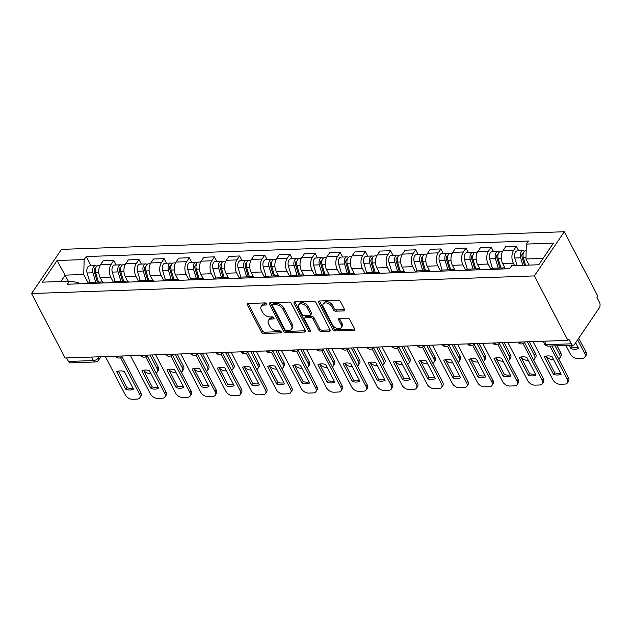 <?xml version="1.0" encoding="UTF-8"?>
<svg xmlns="http://www.w3.org/2000/svg" width="631" height="631" viewBox="0 0 631 631"><rect width="100%" height="100%" fill="white"/><g stroke="black" fill="none" stroke-linecap="round" stroke-linejoin="round"><path stroke-width="0.95" d="M266.676 303.913A1.372 0.86 -145.9 0 0 265.028 302.904L248.204 303.487A1.964 1.23 -145.9 0 0 247.36 303.89A1.964 1.23 -145.9 0 0 247.407 305.041L261.455 332.032A1.964 1.23 -145.9 0 0 263.813 333.476L280.637 332.884A1.372 0.86 -145.9 0 0 281.229 332.608A1.372 0.86 -145.9 0 0 281.197 331.796A1.372 0.86 -145.9 0 0 279.541 330.786L277.364 330.865A6.278 3.944 -145.9 0 1 269.8 326.243L268.632 323.995A6.278 3.944 -145.9 0 1 268.498 320.296A6.278 3.944 -145.9 0 1 271.196 319.018L273.373 318.947A1.372 0.86 -145.9 0 0 273.964 318.663A1.372 0.86 -145.9 0 0 273.941 317.858A1.372 0.86 -145.9 0 0 272.284 316.841L270.107 316.92A6.278 3.944 -145.9 0 1 262.543 312.298L261.376 310.05A6.278 3.944 -145.9 0 1 261.242 306.35A6.278 3.944 -145.9 0 1 263.939 305.073L266.116 305.002A1.372 0.86 -145.9 0 0 266.708 304.718A1.372 0.86 -145.9 0 0 266.676 303.913M343.698 310.909A1.964 1.23 -145.9 0 0 344.542 310.507A1.964 1.23 -145.9 0 0 344.502 309.348L340.559 301.784A1.964 1.23 -145.9 0 0 338.192 300.332L319.515 300.987A1.964 1.23 -145.9 0 0 318.671 301.389A1.964 1.23 -145.9 0 0 318.71 302.549L332.766 329.532A1.964 1.23 -145.9 0 0 335.124 330.975L353.802 330.321A1.964 1.23 -145.9 0 0 354.646 329.926A1.964 1.23 -145.9 0 0 354.606 328.767L349.85 319.625A1.964 1.23 -145.9 0 0 347.484 318.182L339.486 318.458A1.964 1.23 -145.9 0 0 338.642 318.86A1.964 1.23 -145.9 0 0 338.689 320.012L341.048 324.547A5.245 3.297 -145.9 0 1 341.158 327.639A5.245 3.297 -145.9 0 1 336.946 328.404A5.245 3.297 -145.9 0 1 332.576 324.847L323.332 307.076A5.245 3.297 -145.9 0 1 323.222 303.984A5.245 3.297 -145.9 0 1 327.434 303.219A5.245 3.297 -145.9 0 1 331.796 306.784L333.342 309.742A1.964 1.23 -145.9 0 0 335.7 311.186L343.698 310.909L344.573 309.616A1.964 1.23 -145.9 0 0 344.613 309.616M534.37 275.913L567.932 340.369L65.103 357.99L31.55 293.533L534.37 275.913L564.303 231.743L61.475 249.371L31.55 293.533M291.333 303.503A1.964 1.23 -145.9 0 0 288.966 302.06L270.289 302.714A1.964 1.23 -145.9 0 0 269.445 303.117A1.964 1.23 -145.9 0 0 269.484 304.268L283.532 331.259A1.964 1.23 -145.9 0 0 285.898 332.703L304.576 332.048A1.964 1.23 -145.9 0 0 305.42 331.646A1.964 1.23 -145.9 0 0 305.38 330.494L291.333 303.503M294.906 301.855L313.583 301.2A1.964 1.23 -145.9 0 1 315.942 302.643L329.989 329.634A1.964 1.23 -145.9 0 1 330.037 330.786A1.964 1.23 -145.9 0 1 329.193 331.188L321.195 331.464A1.964 1.23 -145.9 0 1 318.836 330.021L313.134 319.073A1.964 1.23 -145.9 0 0 310.775 317.63L305.467 317.819A1.964 1.23 -145.9 0 0 304.623 318.221A1.964 1.23 -145.9 0 0 304.67 319.373L310.602 330.77A1.372 0.86 -145.9 0 1 310.626 331.575A1.372 0.86 -145.9 0 1 309.529 331.78A1.372 0.86 -145.9 0 1 308.385 330.849L294.101 303.408A1.964 1.23 -145.9 0 1 294.062 302.249A1.964 1.23 -145.9 0 1 294.906 301.855M567.932 340.369L568.799 339.084L571.268 343.816A3.999 2.358 88 0 0 573.153 345.236A3.999 2.358 88 0 0 574.604 344.297L599.292 307.857A3.999 2.358 88 0 0 599.45 302.233L596.981 297.493L597.857 296.207L564.303 231.743M91.621 357.059L93.443 360.561A3.999 2.358 -92 0 0 95.328 361.981L70.325 362.857A3.999 2.358 -92 0 1 68.44 361.437L93.443 360.561A3.999 2.027 -27.5 0 0 98.412 357.88L99.138 356.799M66.618 357.943L68.44 361.437M98.586 283.138A9.197 5.427 -92 0 1 101.07 281.994L90.43 282.365A9.197 5.427 88 0 0 87.946 283.508M113.446 282.325L110.819 277.277A9.197 5.427 -92 0 1 111.174 264.326L100.526 264.697A9.197 5.427 88 0 0 100.171 277.648L102.601 282.309M100.526 264.697L103.192 260.769L113.832 260.398L116.207 264.965M101.07 281.994A9.197 5.427 -92 0 1 103.634 282.964M111.174 264.326L113.832 260.398M123.747 282.254A9.197 5.427 -92 0 1 126.232 281.11L115.583 281.481A9.197 5.427 88 0 0 113.099 282.625M141.368 264.081L138.994 259.515L128.345 259.893L125.687 263.821A9.197 5.427 88 0 0 125.332 276.764L127.754 281.426M126.232 281.11A9.197 5.427 -92 0 1 128.787 282.081M138.607 281.442L135.973 276.394A9.197 5.427 -92 0 1 136.328 263.442L138.994 259.515M148.9 281.371A9.197 5.427 -92 0 1 151.385 280.227L140.745 280.606A9.197 5.427 88 0 0 138.26 281.749M166.521 263.198L164.147 258.639L153.507 259.01L150.841 262.938A9.197 5.427 88 0 0 150.486 275.889L152.915 280.543M151.385 280.227A9.197 5.427 -92 0 1 153.948 281.197M163.76 280.566L161.134 275.51A9.197 5.427 -92 0 1 161.489 262.567L164.147 258.639M174.061 280.495A9.197 5.427 -92 0 1 176.546 279.352L165.898 279.722A9.197 5.427 88 0 0 163.413 280.866M191.682 262.315L189.308 257.756L178.66 258.126L176.002 262.054A9.197 5.427 88 0 0 175.647 275.006L178.068 279.659M176.546 279.352A9.197 5.427 -92 0 1 179.101 280.314M188.921 279.683L186.287 274.627A9.197 5.427 -92 0 1 186.642 261.684L189.308 257.756M199.215 279.612A9.197 5.427 -92 0 1 201.699 278.468L191.059 278.839A9.197 5.427 88 0 0 188.574 279.983M216.835 261.439L214.461 256.872L203.821 257.243L201.155 261.171A9.197 5.427 88 0 0 200.8 274.122L203.229 278.776M201.699 278.468A9.197 5.427 -92 0 1 204.263 279.43M214.075 278.799L211.448 273.751A9.197 5.427 -92 0 1 211.803 260.8L214.461 256.872M224.376 278.728A9.197 5.427 -92 0 1 226.86 277.585L216.212 277.955A9.197 5.427 88 0 0 213.728 279.099M241.996 260.556L239.622 255.989L228.974 256.367L226.316 260.287A9.197 5.427 88 0 0 225.961 273.239L228.383 277.9M226.86 277.585A9.197 5.427 -92 0 1 229.416 278.555M239.236 277.916L236.601 272.868A9.197 5.427 -92 0 1 236.956 259.917L239.622 255.989M249.529 277.845A9.197 5.427 -92 0 1 252.014 276.701L241.373 277.08A9.197 5.427 88 0 0 238.889 278.224M267.15 259.672L264.775 255.113L254.135 255.484L251.477 259.412A9.197 5.427 88 0 0 251.114 272.355L253.544 277.017M252.014 276.701A9.197 5.427 -92 0 1 254.577 277.672M264.389 277.033L261.762 271.985A9.197 5.427 -92 0 1 262.117 259.033L264.775 255.113M274.69 276.97A9.197 5.427 -92 0 1 277.175 275.826L266.527 276.197A9.197 5.427 88 0 0 264.042 277.34M292.311 258.789L289.937 254.23L279.288 254.601L276.63 258.529A9.197 5.427 88 0 0 276.275 271.48L278.697 276.133M277.175 275.826A9.197 5.427 -92 0 1 279.73 276.788M289.55 276.157L286.916 271.101A9.197 5.427 -92 0 1 287.271 258.158L289.937 254.23M299.843 276.086A9.197 5.427 -92 0 1 302.328 274.942L291.688 275.313A9.197 5.427 88 0 0 289.203 276.457M317.464 257.905L315.09 253.346L304.45 253.717L301.792 257.645A9.197 5.427 88 0 0 301.429 270.596L303.858 275.25M302.328 274.942A9.197 5.427 -92 0 1 304.891 275.905M314.703 275.274L312.077 270.226A9.197 5.427 -92 0 1 312.432 257.274L315.09 253.346M325.004 275.203A9.197 5.427 -92 0 1 327.489 274.059L316.841 274.43A9.197 5.427 88 0 0 314.356 275.573M342.625 257.03L340.251 252.463L329.603 252.834L326.945 256.762A9.197 5.427 88 0 0 326.59 269.713L329.011 274.375M327.489 274.059A9.197 5.427 -92 0 1 330.045 275.029M339.864 274.39L337.23 269.342A9.197 5.427 -92 0 1 337.585 256.391L340.251 252.463M350.158 274.319A9.197 5.427 -92 0 1 352.642 273.176L342.002 273.546A9.197 5.427 88 0 0 339.517 274.69M367.778 256.147L365.404 251.58L354.764 251.958L352.106 255.886A9.197 5.427 88 0 0 351.743 268.83L354.172 273.491M352.642 273.176A9.197 5.427 -92 0 1 355.206 274.146M365.018 273.507L362.391 268.459A9.197 5.427 -92 0 1 362.746 255.508L365.404 251.58M375.319 273.436A9.197 5.427 -92 0 1 377.803 272.292L367.155 272.671A9.197 5.427 88 0 0 364.671 273.815M392.939 255.263L390.565 250.704L379.917 251.075L377.259 255.003A9.197 5.427 88 0 0 376.904 267.954L379.326 272.608M377.803 272.292A9.197 5.427 -92 0 1 380.359 273.262M390.179 272.631L387.544 267.576A9.197 5.427 -92 0 1 387.899 254.624L390.565 250.704M400.472 272.56A9.197 5.427 -92 0 1 402.957 271.417L392.316 271.787A9.197 5.427 88 0 0 389.832 272.931M418.093 254.38L415.719 249.821L405.078 250.191L402.42 254.119A9.197 5.427 88 0 0 402.057 267.071L404.487 271.724M402.957 271.417A9.197 5.427 -92 0 1 405.52 272.379M415.332 271.748L412.706 266.692A9.197 5.427 -92 0 1 413.06 253.749L415.719 249.821M425.633 271.677A9.197 5.427 -92 0 1 428.118 270.533L417.47 270.904A9.197 5.427 88 0 0 414.985 272.048M443.254 253.496L440.88 248.937L430.232 249.308L427.573 253.236A9.197 5.427 88 0 0 427.219 266.187L429.64 270.841M428.118 270.533A9.197 5.427 -92 0 1 430.673 271.496M440.493 270.865L437.859 265.817A9.197 5.427 -92 0 1 438.214 252.865L440.88 248.937M450.786 270.794A9.197 5.427 -92 0 1 453.271 269.65L442.631 270.021A9.197 5.427 88 0 0 440.146 271.164M468.415 252.621L466.033 248.054L455.393 248.433L452.735 252.353A9.197 5.427 88 0 0 452.372 265.304L454.801 269.965M453.271 269.65A9.197 5.427 -92 0 1 455.834 270.62M465.646 269.981L463.02 264.933A9.197 5.427 -92 0 1 463.375 251.982L466.033 248.054M475.948 269.91A9.197 5.427 -92 0 1 478.432 268.767L467.784 269.145A9.197 5.427 88 0 0 465.299 270.289M493.568 251.737L491.194 247.171L480.546 247.549L477.888 251.477A9.197 5.427 88 0 0 477.533 264.421L479.954 269.082M478.432 268.767A9.197 5.427 -92 0 1 480.988 269.737M490.808 269.098L488.173 264.05A9.197 5.427 -92 0 1 488.528 251.099L491.194 247.171M501.101 269.027A9.197 5.427 -92 0 1 503.585 267.883L492.945 268.262A9.197 5.427 88 0 0 490.461 269.405M518.729 250.854L516.347 246.295L505.707 246.666L503.049 250.594A9.197 5.427 88 0 0 502.686 263.545L505.115 268.199M503.585 267.883A9.197 5.427 -92 0 1 506.149 268.853M514.604 265.604L513.334 263.166A9.197 5.427 -92 0 1 513.689 250.223L516.347 246.295M543.094 258.394L525.938 258.994L526.349 244.071L553.442 243.124L538.779 264.76L511.686 265.706L509.643 268.735L67.454 284.226L69.505 281.205L78.339 282.475L79.041 283.824M88.293 283.209L83.749 274.493L65.206 275.14L60.892 281.505M68.385 281.245L57.066 260.524L84.16 259.57L83.749 274.493M69.505 281.205L42.411 282.152L57.066 260.524M526.349 244.071L528.399 241.05L86.21 256.549L84.16 259.57M525.938 258.994L529.117 265.099M91.053 265.84L86.21 256.549M266.566 303.724L264.815 303.787A6.278 3.944 -145.9 0 0 262.117 305.065L261.242 306.35M268.498 320.296L269.374 319.01A6.278 3.944 -145.9 0 1 272.071 317.732L273.822 317.669M248.164 303.495A1.964 1.23 -145.9 0 0 248.275 303.756L262.322 330.747A1.964 1.23 -145.9 0 0 264.689 332.19L281.079 331.614M270.242 302.714A1.964 1.23 -145.9 0 0 270.36 302.983L284.407 329.974A1.964 1.23 -145.9 0 0 286.774 331.417L305.451 330.762A1.964 1.23 -145.9 0 0 305.491 330.762M273.12 304.757A1.372 0.86 -145.9 0 0 272.529 305.033A1.372 0.86 -145.9 0 0 272.56 305.846L284.889 329.532A1.372 0.86 -145.9 0 0 286.545 330.541L288.84 330.463A6.278 3.944 -145.9 0 0 291.538 329.185A6.278 3.944 -145.9 0 0 291.412 325.486L282.98 309.293A6.278 3.944 -145.9 0 0 275.416 304.67L273.12 304.757L273.996 303.464A1.372 0.86 -145.9 0 0 273.404 303.748L272.529 305.033M291.538 329.185L292.413 327.899A6.278 3.944 -145.9 0 0 292.279 324.2L291.412 325.486M273.996 303.464L276.291 303.385A6.278 3.944 -145.9 0 1 283.855 308.007L292.279 324.2M304.623 318.221L305.499 316.928A1.964 1.23 -145.9 0 1 306.343 316.533L311.643 316.344A1.964 1.23 -145.9 0 1 314.009 317.787L319.704 328.735A1.964 1.23 -145.9 0 0 322.07 330.179L330.06 329.895A1.964 1.23 -145.9 0 0 330.108 329.895M294.858 301.855A1.964 1.23 -145.9 0 0 294.969 302.123L309.253 329.556A1.372 0.86 -145.9 0 0 310.468 330.51M307.226 307.723A5.245 3.297 -145.9 0 0 302.856 304.158A5.245 3.297 -145.9 0 0 298.644 304.923A5.245 3.297 -145.9 0 0 298.755 308.015L302.012 314.277A1.964 1.23 -145.9 0 0 304.379 315.721L309.679 315.532A1.964 1.23 -145.9 0 0 310.523 315.137A1.964 1.23 -145.9 0 0 310.484 313.978L307.226 307.723L308.094 306.429A5.245 3.297 -145.9 0 0 303.732 302.872A5.245 3.297 -145.9 0 0 299.52 303.637L298.644 304.923M310.523 315.137L311.399 313.844A1.964 1.23 -145.9 0 0 311.351 312.692L310.484 313.978M308.094 306.429L311.351 312.692M323.222 303.984L324.089 302.699A5.245 3.297 -145.9 0 1 328.309 301.933A5.245 3.297 -145.9 0 1 332.671 305.491L334.209 308.456A1.964 1.23 -145.9 0 0 336.575 309.9L344.573 309.616M341.158 327.639L342.034 326.353A5.245 3.297 -145.9 0 0 341.923 323.261L341.048 324.547M339.446 318.458A1.964 1.23 -145.9 0 0 339.557 318.726L341.923 323.261M319.475 300.995A1.964 1.23 -145.9 0 0 319.586 301.255L333.633 328.246A1.964 1.23 -145.9 0 0 336 329.69L354.677 329.035A1.964 1.23 -145.9 0 0 354.717 329.035M98.452 282.089L95.667 272.687A4.993 2.95 -92 0 1 98.12 265.596L100.037 265.525M143.623 370.421A5.994 3.762 -145.9 0 0 149.941 373.505L150.927 373.465M156.141 373A5.994 3.762 -145.9 0 0 157.198 372.116A5.994 3.762 -145.9 0 0 157.072 368.591L150.012 355.016M97.387 282.12L94.295 271.693A2.398 1.412 -92 0 1 95.47 268.285A2.398 1.412 -92 0 1 95.62 268.293M95.715 282.183L92.931 272.789A4.993 2.95 -92 0 1 95.384 265.69A4.993 2.95 -92 0 1 96.772 266.219M89.917 282.428L87.125 272.986A4.993 2.95 -92 0 1 89.578 265.896L95.384 265.69M151.976 354.945L158.207 366.911A5.994 3.762 34.1 0 1 158.334 370.444L157.198 372.116M118.383 371.131L127.044 387.765A12.494 7.84 34.1 0 0 132.936 388.112M121.925 356.483L140.76 392.663A5.994 3.762 34.1 0 1 140.879 396.197L139.751 397.869A5.994 3.762 -145.9 0 0 139.625 394.336L140.76 392.663M125.908 389.437A12.494 7.84 34.1 0 0 133.488 389.177L124.275 371.478A12.494 7.84 34.1 0 0 116.696 371.746L125.908 389.437L127.044 387.765M105.353 356.578L125.269 394.84A5.994 3.762 -145.9 0 0 132.494 399.257L137.172 399.092A5.994 3.762 -145.9 0 0 139.751 397.869M120.521 357.635L139.625 394.336M123.613 281.205L120.829 271.811A4.993 2.95 -92 0 1 123.282 264.712L125.198 264.649M168.785 369.537A5.994 3.762 -145.9 0 0 175.102 372.621L176.081 372.59M181.294 372.124A5.994 3.762 -145.9 0 0 182.359 371.241A5.994 3.762 -145.9 0 0 182.233 367.707L175.166 354.133M122.54 281.245L119.448 270.809A2.398 1.412 -92 0 1 120.631 267.41A2.398 1.412 -92 0 1 120.781 267.418M120.868 281.3L118.084 271.906A4.993 2.95 -92 0 1 120.537 264.807A4.993 2.95 -92 0 1 121.925 265.335M115.079 281.544L112.279 272.111A4.993 2.95 -92 0 1 114.732 265.012L120.537 264.807M177.137 354.07L183.369 366.035A5.994 3.762 34.1 0 1 183.487 369.561L182.359 371.241M148.766 280.322L145.982 270.928A4.993 2.95 -92 0 1 148.435 263.829L150.352 263.766M193.938 368.654A5.994 3.762 -145.9 0 0 200.256 371.738L201.242 371.706M206.455 371.241A5.994 3.762 -145.9 0 0 207.512 370.358A5.994 3.762 -145.9 0 0 207.386 366.824L200.327 353.25M147.701 280.361L144.609 269.934A2.398 1.412 -92 0 1 145.785 266.527A2.398 1.412 -92 0 1 145.935 266.534M146.029 280.416L143.245 271.022A4.993 2.95 -92 0 1 145.698 263.932A4.993 2.95 -92 0 1 147.086 264.452M140.232 280.661L137.44 271.227A4.993 2.95 -92 0 1 139.893 264.129L145.698 263.932M202.291 353.186L208.522 365.152A5.994 3.762 34.1 0 1 208.648 368.685L207.512 370.358M143.537 370.255L152.197 386.882A12.494 7.84 34.1 0 0 158.089 387.229M147.078 355.6L165.914 391.78A5.994 3.762 34.1 0 1 166.04 395.314L164.904 396.986A5.994 3.762 -145.9 0 0 164.778 393.46L165.914 391.78M151.061 388.554A12.494 7.84 34.1 0 0 158.641 388.294L149.429 370.602A12.494 7.84 34.1 0 0 141.857 370.862L151.061 388.554L152.197 386.882M130.507 355.703L150.43 393.957A5.994 3.762 -145.9 0 0 157.647 398.374L162.325 398.208A5.994 3.762 -145.9 0 0 164.904 396.986M145.674 356.76L164.778 393.46M168.698 369.372L177.358 385.998A12.494 7.84 34.1 0 0 183.25 386.346M172.239 354.725L191.075 390.904A5.994 3.762 34.1 0 1 191.193 394.43L190.065 396.11A5.994 3.762 -145.9 0 0 189.939 392.577L191.075 390.904M176.223 387.679A12.494 7.84 34.1 0 0 183.802 387.41L174.59 369.719A12.494 7.84 34.1 0 0 167.01 369.987L176.223 387.679L177.358 385.998M155.668 354.819L175.584 393.081A5.994 3.762 -145.9 0 0 182.809 397.491L187.486 397.325A5.994 3.762 -145.9 0 0 190.065 396.11M170.835 355.876L189.939 392.577M173.927 279.438L171.143 270.044A4.993 2.95 -92 0 1 173.596 262.953L175.513 262.882M219.099 367.77A5.994 3.762 -145.9 0 0 225.417 370.854L226.395 370.823M231.609 370.358A5.994 3.762 -145.9 0 0 232.673 369.474A5.994 3.762 -145.9 0 0 232.547 365.941L225.48 352.374M172.855 279.478L169.763 269.051A2.398 1.412 -92 0 1 170.946 265.643A2.398 1.412 -92 0 1 171.096 265.651M171.182 279.533L168.398 270.139A4.993 2.95 -92 0 1 170.851 263.048A4.993 2.95 -92 0 1 172.239 263.569M165.393 279.778L162.593 270.344A4.993 2.95 -92 0 1 165.046 263.253L170.851 263.048M227.452 352.303L233.683 364.268A5.994 3.762 34.1 0 1 233.801 367.802L232.673 369.474M199.081 278.555L196.296 269.161A4.993 2.95 -92 0 1 198.749 262.07L200.666 261.999M244.252 366.887A5.994 3.762 -145.9 0 0 250.57 369.979L251.556 369.94M256.77 369.474A5.994 3.762 -145.9 0 0 257.827 368.591A5.994 3.762 -145.9 0 0 257.7 365.057L250.641 351.491M198.016 278.594L194.924 268.167A2.398 1.412 -92 0 1 196.099 264.76A2.398 1.412 -92 0 1 196.257 264.768M196.344 278.657L193.559 269.256A4.993 2.95 -92 0 1 196.012 262.165A4.993 2.95 -92 0 1 197.4 262.693M190.546 278.902L187.754 269.461A4.993 2.95 -92 0 1 190.207 262.37L196.012 262.165M252.605 351.42L258.836 363.385A5.994 3.762 34.1 0 1 258.962 366.919L257.827 368.591M224.242 277.679L221.457 268.278A4.993 2.95 -92 0 1 223.91 261.187L225.827 261.124M269.413 366.012A5.994 3.762 -145.9 0 0 275.731 369.096L276.709 369.064M281.923 368.591A5.994 3.762 -145.9 0 0 282.988 367.715A5.994 3.762 -145.9 0 0 282.862 364.182L275.794 350.607M223.177 277.711L220.077 267.284A2.398 1.412 -92 0 1 221.26 263.876A2.398 1.412 -92 0 1 221.41 263.892M221.497 277.774L218.712 268.38A4.993 2.95 -92 0 1 221.165 261.281A4.993 2.95 -92 0 1 222.554 261.81M215.707 278.019L212.907 268.577A4.993 2.95 -92 0 1 215.36 261.486L221.165 261.281M277.766 350.536L283.997 362.502A5.994 3.762 34.1 0 1 284.124 366.035L282.988 367.715M193.851 368.488L202.512 385.123A12.494 7.84 34.1 0 0 208.404 385.47M197.393 353.841L216.228 390.021A5.994 3.762 34.1 0 1 216.354 393.555L215.218 395.227A5.994 3.762 -145.9 0 0 215.092 391.693L216.228 390.021M201.376 386.795A12.494 7.84 34.1 0 0 208.956 386.527L199.751 368.835A12.494 7.84 34.1 0 0 192.171 369.103L201.376 386.795L202.512 385.123M180.829 353.936L200.745 392.198A5.994 3.762 -145.9 0 0 207.962 396.607L212.639 396.442A5.994 3.762 -145.9 0 0 215.218 395.227M195.989 354.993L215.092 391.693M219.012 367.605L227.673 384.24A12.494 7.84 34.1 0 0 233.565 384.587M222.554 352.958L241.389 389.138A5.994 3.762 34.1 0 1 241.507 392.671L240.379 394.343A5.994 3.762 -145.9 0 0 240.253 390.81L241.389 389.138M226.537 385.912A12.494 7.84 34.1 0 0 234.117 385.644L224.904 367.952A12.494 7.84 34.1 0 0 217.324 368.22L226.537 385.912L227.673 384.24M205.982 353.052L225.898 391.315A5.994 3.762 -145.9 0 0 233.123 395.724L237.8 395.566A5.994 3.762 -145.9 0 0 240.379 394.343M221.15 354.109L240.253 390.81M244.165 366.729L252.826 383.356A12.494 7.84 34.1 0 0 258.718 383.703M247.707 352.074L266.542 388.254A5.994 3.762 34.1 0 1 266.668 391.788L265.533 393.46A5.994 3.762 -145.9 0 0 265.406 389.926L266.542 388.254M251.69 385.028A12.494 7.84 34.1 0 0 259.27 384.768L250.065 367.076A12.494 7.84 34.1 0 0 242.485 367.337L251.69 385.028L252.826 383.356M231.143 352.177L251.059 390.431A5.994 3.762 -145.9 0 0 258.276 394.848L262.953 394.683A5.994 3.762 -145.9 0 0 265.533 393.46M246.303 353.226L265.406 389.926M249.395 276.796L246.611 267.402A4.993 2.95 -92 0 1 249.064 260.303L250.98 260.24M294.567 365.128A5.994 3.762 -145.9 0 0 300.884 368.212L301.87 368.181M307.084 367.715A5.994 3.762 -145.9 0 0 308.141 366.832A5.994 3.762 -145.9 0 0 308.015 363.298L300.955 349.724M248.33 276.835L245.238 266.4A2.398 1.412 -92 0 1 246.413 263.001A2.398 1.412 -92 0 1 246.571 263.009M246.658 276.891L243.874 267.497A4.993 2.95 -92 0 1 246.327 260.406A4.993 2.95 -92 0 1 247.715 260.926M240.861 277.135L238.068 267.702A4.993 2.95 -92 0 1 240.521 260.603L246.327 260.406M302.919 349.661L309.151 361.626A5.994 3.762 34.1 0 1 309.277 365.16L308.141 366.832M269.327 365.846L277.987 382.473A12.494 7.84 34.1 0 0 283.879 382.82M272.868 351.199L291.703 387.371A5.994 3.762 34.1 0 1 291.822 390.904L290.694 392.585A5.994 3.762 -145.9 0 0 290.568 389.051L291.703 387.371M276.851 384.153A12.494 7.84 34.1 0 0 284.431 383.885L275.219 366.193A12.494 7.84 34.1 0 0 267.639 366.453L276.851 384.153L277.987 382.473M256.296 351.293L276.212 389.548A5.994 3.762 -145.9 0 0 283.437 393.965L288.115 393.799A5.994 3.762 -145.9 0 0 290.694 392.585M271.464 352.35L290.568 389.051M274.556 275.913L271.772 266.519A4.993 2.95 -92 0 1 274.225 259.428L276.141 259.357M319.728 364.245A5.994 3.762 -145.9 0 0 326.046 367.329L327.024 367.297M332.237 366.832A5.994 3.762 -145.9 0 0 333.302 365.948A5.994 3.762 -145.9 0 0 333.176 362.415L326.109 348.848M273.491 275.952L270.391 265.525A2.398 1.412 -92 0 1 271.575 262.117A2.398 1.412 -92 0 1 271.724 262.125M271.811 276.007L269.027 266.613A4.993 2.95 -92 0 1 271.48 259.522A4.993 2.95 -92 0 1 272.868 260.043M266.022 276.252L263.222 266.818A4.993 2.95 -92 0 1 265.675 259.727L271.48 259.522M328.081 348.777L334.312 360.743A5.994 3.762 34.1 0 1 334.438 364.276L333.302 365.948M294.48 364.963L303.14 381.597A12.494 7.84 34.1 0 0 309.032 381.944M298.021 350.315L316.857 386.495A5.994 3.762 34.1 0 1 316.983 390.029L315.847 391.701A5.994 3.762 -145.9 0 0 315.721 388.168L316.857 386.495M302.004 383.269A12.494 7.84 34.1 0 0 309.584 383.001L300.38 365.31A12.494 7.84 34.1 0 0 292.8 365.578L302.004 383.269L303.14 381.597M281.458 350.41L301.373 388.672A5.994 3.762 -145.9 0 0 308.591 393.081L313.268 392.916A5.994 3.762 -145.9 0 0 315.847 391.701M296.617 351.467L315.721 388.168M299.717 275.029L296.925 265.635A4.993 2.95 -92 0 1 299.378 258.544L301.295 258.473M344.881 363.361A5.994 3.762 -145.9 0 0 351.199 366.453L352.185 366.414M357.398 365.948A5.994 3.762 -145.9 0 0 358.455 365.065A5.994 3.762 -145.9 0 0 358.329 361.531L351.27 347.965M298.644 275.069L295.553 264.641A2.398 1.412 -92 0 1 296.728 261.234A2.398 1.412 -92 0 1 296.885 261.242M296.972 275.132L294.188 265.73A4.993 2.95 -92 0 1 296.641 258.639A4.993 2.95 -92 0 1 298.029 259.167M291.175 275.368L288.383 265.935A4.993 2.95 -92 0 1 290.836 258.844L296.641 258.639M353.234 347.894L359.465 359.859A5.994 3.762 34.1 0 1 359.591 363.393L358.455 365.065M319.641 364.079L328.301 380.714A12.494 7.84 34.1 0 0 334.193 381.061M323.182 349.432L342.018 385.612A5.994 3.762 34.1 0 1 342.144 389.146L341.008 390.818A5.994 3.762 -145.9 0 0 340.882 387.284L342.018 385.612M327.166 382.386A12.494 7.84 34.1 0 0 334.745 382.118L325.533 364.426A12.494 7.84 34.1 0 0 317.953 364.694L327.166 382.386L328.301 380.714M306.611 349.527L326.527 387.789A5.994 3.762 -145.9 0 0 333.752 392.198L338.429 392.04A5.994 3.762 -145.9 0 0 341.008 390.818M321.778 350.584L340.882 387.284M324.87 274.154L322.086 264.752A4.993 2.95 -92 0 1 324.539 257.661L326.456 257.59M370.042 362.486A5.994 3.762 -145.9 0 0 376.36 365.57L377.338 365.53M382.552 365.065A5.994 3.762 -145.9 0 0 383.616 364.182A5.994 3.762 -145.9 0 0 383.49 360.648L376.423 347.082M323.806 274.185L320.706 263.758A2.398 1.412 -92 0 1 321.889 260.351A2.398 1.412 -92 0 1 322.039 260.358M322.125 274.248L319.341 264.854A4.993 2.95 -92 0 1 321.794 257.756A4.993 2.95 -92 0 1 323.182 258.284M316.336 274.493L313.536 265.052A4.993 2.95 -92 0 1 315.989 257.961L321.794 257.756M378.395 347.011L384.626 358.976A5.994 3.762 34.1 0 1 384.752 362.51L383.616 364.182M344.794 363.196L353.455 379.83A12.494 7.84 34.1 0 0 359.347 380.177M348.336 348.549L367.171 384.729A5.994 3.762 34.1 0 1 367.297 388.262L366.161 389.934A5.994 3.762 -145.9 0 0 366.035 386.401L367.171 384.729M352.319 381.503A12.494 7.84 34.1 0 0 359.899 381.242L350.694 363.543A12.494 7.84 34.1 0 0 343.114 363.811L352.319 381.503L353.455 379.83M331.772 348.643L351.688 386.906A5.994 3.762 -145.9 0 0 358.905 391.323L363.582 391.157A5.994 3.762 -145.9 0 0 366.161 389.934M346.932 349.7L366.035 386.401M350.031 273.27L347.239 263.876A4.993 2.95 -92 0 1 349.692 256.778L351.609 256.714M395.195 361.602A5.994 3.762 -145.9 0 0 401.513 364.686L402.499 364.655M407.713 364.182A5.994 3.762 -145.9 0 0 408.77 363.306A5.994 3.762 -145.9 0 0 408.643 359.773L401.584 346.198M348.959 273.31L345.867 262.875A2.398 1.412 -92 0 1 347.042 259.475A2.398 1.412 -92 0 1 347.2 259.483M347.287 273.365L344.502 263.971A4.993 2.95 -92 0 1 346.955 256.872A4.993 2.95 -92 0 1 348.344 257.401M341.489 273.609L338.697 264.176A4.993 2.95 -92 0 1 341.15 257.077L346.955 256.872M403.548 346.127L409.779 358.092A5.994 3.762 34.1 0 1 409.905 361.626L408.77 363.306M369.955 362.32L378.616 378.947A12.494 7.84 34.1 0 0 384.508 379.294M373.497 347.665L392.332 383.845A5.994 3.762 34.1 0 1 392.458 387.379L391.323 389.051A5.994 3.762 -145.9 0 0 391.196 385.525L392.332 383.845M377.48 380.619A12.494 7.84 34.1 0 0 385.06 380.359L375.847 362.667A12.494 7.84 34.1 0 0 368.267 362.928L377.48 380.619L378.616 378.947M356.925 347.768L376.841 386.022A5.994 3.762 -145.9 0 0 384.066 390.439L388.743 390.274A5.994 3.762 -145.9 0 0 391.323 389.051M372.093 348.825L391.196 385.525M375.185 272.387L372.4 262.993A4.993 2.95 -92 0 1 374.853 255.894L376.77 255.831M420.356 360.719A5.994 3.762 -145.9 0 0 426.674 363.803L427.652 363.771M432.866 363.306A5.994 3.762 -145.9 0 0 433.931 362.423A5.994 3.762 -145.9 0 0 433.805 358.889L426.737 345.315M374.12 272.426L371.02 261.999A2.398 1.412 -92 0 1 372.203 258.592A2.398 1.412 -92 0 1 372.353 258.6M372.44 272.482L369.656 263.088A4.993 2.95 -92 0 1 372.109 255.997A4.993 2.95 -92 0 1 373.497 256.517M366.65 272.726L363.85 263.293A4.993 2.95 -92 0 1 366.303 256.194L372.109 255.997M428.709 345.252L434.94 357.217A5.994 3.762 34.1 0 1 435.067 360.751L433.931 362.423M395.109 361.437L403.769 378.064A12.494 7.84 34.1 0 0 409.661 378.411M398.65 346.79L417.485 382.97A5.994 3.762 34.1 0 1 417.612 386.495L416.476 388.175A5.994 3.762 -145.9 0 0 416.35 384.642L417.485 382.97M402.633 379.744A12.494 7.84 34.1 0 0 410.213 379.476L401.008 361.784A12.494 7.84 34.1 0 0 393.428 362.052L402.633 379.744L403.769 378.064M382.086 346.884L402.002 385.147A5.994 3.762 -145.9 0 0 409.219 389.556L413.897 389.39A5.994 3.762 -145.9 0 0 416.476 388.175M397.246 347.941L416.35 384.642M400.346 271.504L397.554 262.11A4.993 2.95 -92 0 1 400.007 255.019L401.923 254.948M445.51 359.836A5.994 3.762 -145.9 0 0 451.835 362.92L452.813 362.888M458.027 362.423A5.994 3.762 -145.9 0 0 459.084 361.539A5.994 3.762 -145.9 0 0 458.958 358.006L451.899 344.439M399.273 271.543L396.181 261.116A2.398 1.412 -92 0 1 397.356 257.708A2.398 1.412 -92 0 1 397.514 257.716M397.601 271.598L394.817 262.204A4.993 2.95 -92 0 1 397.27 255.113A4.993 2.95 -92 0 1 398.658 255.634M391.804 271.843L389.011 262.409A4.993 2.95 -92 0 1 391.465 255.318L397.27 255.113M453.863 344.368L460.094 356.334A5.994 3.762 34.1 0 1 460.22 359.867L459.084 361.539M420.27 360.553L428.93 377.188A12.494 7.84 34.1 0 0 434.822 377.535M423.811 345.906L442.647 382.086A5.994 3.762 34.1 0 1 442.773 385.62L441.637 387.292A5.994 3.762 -145.9 0 0 441.511 383.758L442.647 382.086M427.794 378.86A12.494 7.84 34.1 0 0 435.374 378.592L426.162 360.9A12.494 7.84 34.1 0 0 418.582 361.169L427.794 378.86L428.93 377.188M407.24 346.001L427.155 384.263A5.994 3.762 -145.9 0 0 434.38 388.672L439.058 388.507A5.994 3.762 -145.9 0 0 441.637 387.292M422.407 347.058L441.511 383.758M425.499 270.62L422.715 261.226A4.993 2.95 -92 0 1 425.168 254.135L427.084 254.064M470.671 358.952A5.994 3.762 -145.9 0 0 476.989 362.044L477.967 362.005M483.18 361.539A5.994 3.762 -145.9 0 0 484.245 360.656A5.994 3.762 -145.9 0 0 484.119 357.122L477.052 343.556M424.434 270.66L421.334 260.232A2.398 1.412 -92 0 1 422.518 256.825A2.398 1.412 -92 0 1 422.667 256.833M422.754 270.723L419.97 261.321A4.993 2.95 -92 0 1 422.423 254.23A4.993 2.95 -92 0 1 423.811 254.758M416.965 270.967L414.165 261.526A4.993 2.95 -92 0 1 416.618 254.435L422.423 254.23M479.024 343.485L485.255 355.45A5.994 3.762 34.1 0 1 485.381 358.984L484.245 360.656M445.431 359.67L454.083 376.305A12.494 7.84 34.1 0 0 459.975 376.652M448.964 345.023L467.8 381.203A5.994 3.762 34.1 0 1 467.926 384.736L466.79 386.409A5.994 3.762 -145.9 0 0 466.664 382.875L467.8 381.203M452.948 377.977A12.494 7.84 34.1 0 0 460.527 377.709L451.323 360.017A12.494 7.84 34.1 0 0 443.743 360.285L452.948 377.977L454.083 376.305M432.401 345.118L452.317 383.38A5.994 3.762 -145.9 0 0 459.534 387.789L464.211 387.631A5.994 3.762 -145.9 0 0 466.79 386.409M447.56 346.174L466.664 382.875M450.66 269.745L447.868 260.343A4.993 2.95 -92 0 1 450.321 253.252L452.238 253.189M495.824 358.077A5.994 3.762 -145.9 0 0 502.15 361.161L503.128 361.121M508.341 360.656A5.994 3.762 -145.9 0 0 509.398 359.78A5.994 3.762 -145.9 0 0 509.272 356.247L502.213 342.672M449.587 269.776L446.496 259.349A2.398 1.412 -92 0 1 447.671 255.941A2.398 1.412 -92 0 1 447.829 255.957M447.915 269.839L445.131 260.445A4.993 2.95 -92 0 1 447.584 253.346A4.993 2.95 -92 0 1 448.972 253.875M442.118 270.084L439.326 260.642A4.993 2.95 -92 0 1 441.779 253.552L447.584 253.346M504.177 342.601L510.408 354.567A5.994 3.762 34.1 0 1 510.534 358.1L509.398 359.78M470.584 358.794L479.245 375.421A12.494 7.84 34.1 0 0 485.136 375.768M474.126 344.14L492.961 380.319A5.994 3.762 34.1 0 1 493.087 383.853L491.951 385.525A5.994 3.762 -145.9 0 0 491.825 381.992L492.961 380.319M478.109 377.093A12.494 7.84 34.1 0 0 485.689 376.833L476.476 359.142A12.494 7.84 34.1 0 0 468.896 359.402L478.109 377.093L479.245 375.421M457.554 344.242L477.47 382.496A5.994 3.762 -145.9 0 0 484.695 386.913L489.372 386.748A5.994 3.762 -145.9 0 0 491.951 385.525M472.722 345.291L491.825 381.992M475.813 268.861L473.029 259.467A4.993 2.95 -92 0 1 475.482 252.368L477.399 252.305M520.985 357.193A5.994 3.762 -145.9 0 0 527.303 360.277L528.281 360.246M533.495 359.78A5.994 3.762 -145.9 0 0 534.56 358.897A5.994 3.762 -145.9 0 0 534.433 355.363L527.366 341.789M474.749 268.901L471.649 258.465A2.398 1.412 -92 0 1 472.832 255.066A2.398 1.412 -92 0 1 472.982 255.074M473.069 268.956L470.284 259.562A4.993 2.95 -92 0 1 472.737 252.463A4.993 2.95 -92 0 1 474.133 252.992M467.279 269.2L464.479 259.767A4.993 2.95 -92 0 1 466.932 252.668L472.737 252.463M529.338 341.726L535.569 353.691A5.994 3.762 34.1 0 1 535.695 357.225L534.56 358.897M495.745 357.911L504.398 374.538A12.494 7.84 34.1 0 0 510.29 374.885M499.279 343.264L518.114 379.436A5.994 3.762 34.1 0 1 518.24 382.97L517.105 384.65A5.994 3.762 -145.9 0 0 516.978 381.116L518.114 379.436M503.262 376.218A12.494 7.84 34.1 0 0 510.842 375.95L501.637 358.258A12.494 7.84 34.1 0 0 494.057 358.518L503.262 376.218L504.398 374.538M482.715 343.359L502.631 381.613A5.994 3.762 -145.9 0 0 509.848 386.03L514.525 385.864A5.994 3.762 -145.9 0 0 517.105 384.65M497.875 344.416L516.978 381.116M500.975 267.978L498.182 258.584A4.993 2.95 -92 0 1 500.635 251.493L502.552 251.422M546.138 356.31A5.994 3.762 -145.9 0 0 552.464 359.394L553.442 359.362M558.656 358.897A5.994 3.762 -145.9 0 0 559.713 358.014A5.994 3.762 -145.9 0 0 559.587 354.48L555.106 345.867M499.902 268.017L496.81 257.59A2.398 1.412 -92 0 1 497.985 254.183A2.398 1.412 -92 0 1 498.143 254.19M498.23 268.072L495.445 258.678A4.993 2.95 -92 0 1 497.898 251.588A4.993 2.95 -92 0 1 499.287 252.108M492.432 268.317L489.64 258.884A4.993 2.95 -92 0 1 492.093 251.785L497.898 251.588M557.078 345.804L560.722 352.808A5.994 3.762 34.1 0 1 560.849 356.341L559.713 358.014M520.898 357.028L529.559 373.662A12.494 7.84 34.1 0 0 535.451 374.009M524.44 342.381L543.275 378.561A5.994 3.762 34.1 0 1 543.401 382.094L542.266 383.766A5.994 3.762 -145.9 0 0 542.139 380.233L543.275 378.561M528.423 375.335A12.494 7.84 34.1 0 0 536.003 375.066L526.79 357.375A12.494 7.84 34.1 0 0 519.21 357.643L528.423 375.335L529.559 373.662M507.868 342.475L527.784 380.738A5.994 3.762 -145.9 0 0 535.009 385.147L539.686 384.981A5.994 3.762 -145.9 0 0 542.266 383.766M523.036 343.532L542.139 380.233M525.568 265.217L523.344 257.7A4.993 2.95 -92 0 1 525.797 250.61L526.167 250.594M569.296 345.37L571.031 348.698A12.494 7.84 -145.9 0 0 578.611 348.43L575.653 342.751M565.912 345.488L570.392 354.101A5.994 3.762 -145.9 0 0 577.617 358.511L582.295 358.353A5.994 3.762 -145.9 0 0 584.874 357.13A5.994 3.762 -145.9 0 0 584.748 353.597L577.602 339.872M524.503 265.257L521.963 256.707A2.398 1.412 -92 0 1 523.146 253.299A2.398 1.412 -92 0 1 523.296 253.307M522.831 265.312L520.599 257.795A4.993 2.95 -92 0 1 523.052 250.704A4.993 2.95 -92 0 1 524.448 251.233M517.026 265.517L514.793 258A4.993 2.95 -92 0 1 517.246 250.909L523.052 250.704M571.268 345.307L572.167 347.026A12.494 7.84 -145.9 0 0 578.059 347.373M578.737 338.2L585.883 351.924A5.994 3.762 34.1 0 1 586.01 355.458L584.874 357.13M572.167 347.026L571.031 348.698M546.06 356.144L554.712 372.779A12.494 7.84 34.1 0 0 560.604 373.126M551.928 345.977L568.428 377.677A5.994 3.762 34.1 0 1 568.555 381.211L567.419 382.883A5.994 3.762 -145.9 0 0 567.293 379.349L568.428 377.677M553.576 374.451A12.494 7.84 34.1 0 0 561.156 374.183L551.951 356.491A12.494 7.84 34.1 0 0 544.372 356.76L553.576 374.451L554.712 372.779M533.029 341.592L552.945 379.854A5.994 3.762 -145.9 0 0 560.17 384.263L564.84 384.105A5.994 3.762 -145.9 0 0 567.419 382.883M549.964 346.048L567.293 379.349M97.876 356.846L98.412 357.88A3.999 2.508 -145.9 0 1 98.491 360.23L100.857 356.736M488.528 251.099L477.888 251.477M463.375 251.982L452.735 252.353M438.214 252.865L427.573 253.236M413.06 253.749L402.42 254.119M387.899 254.624L377.259 255.003M362.746 255.508L352.106 255.886M337.585 256.391L326.945 256.762M312.432 257.274L301.792 257.645M287.271 258.158L276.63 258.529M262.117 259.033L251.477 259.412M236.956 259.917L226.316 260.287M211.803 260.8L201.155 261.171M186.642 261.684L176.002 262.054M161.489 262.567L150.841 262.938M136.328 263.442L125.687 263.821M513.689 250.223L503.049 250.594M513.334 263.166L502.686 263.545M488.173 264.05L477.533 264.421M463.02 264.933L452.372 265.304M437.859 265.817L427.219 266.187M412.706 266.692L402.057 267.071M387.544 267.576L376.904 267.954M362.391 268.459L351.743 268.83M337.23 269.342L326.59 269.713M312.077 270.226L301.429 270.596M286.916 271.101L276.275 271.48M261.762 271.985L251.114 272.355M236.601 272.868L225.961 273.239M211.448 273.751L200.8 274.122M186.287 274.627L175.647 275.006M161.134 275.51L150.486 275.889M135.973 276.394L125.332 276.764M110.819 277.277L100.171 277.648M115.473 356.223A3.999 2.027 -27.5 0 0 119.172 356.097M140.634 355.348A3.999 2.027 -27.5 0 0 144.325 355.214M165.787 354.464A3.999 2.027 -27.5 0 0 169.487 354.33M190.948 353.581A3.999 2.027 -27.5 0 0 194.64 353.455M216.102 352.697A3.999 2.027 -27.5 0 0 219.801 352.571M241.263 351.822A3.999 2.027 -27.5 0 0 244.954 351.688M266.416 350.939A3.999 2.027 -27.5 0 0 270.115 350.804M291.577 350.055A3.999 2.027 -27.5 0 0 295.269 349.929M316.73 349.172A3.999 2.027 -27.5 0 0 320.43 349.046M341.892 348.288A3.999 2.027 -27.5 0 0 345.583 348.162M367.045 347.413A3.999 2.027 -27.5 0 0 370.744 347.279M392.206 346.529A3.999 2.027 -27.5 0 0 395.897 346.395M417.359 345.646A3.999 2.027 -27.5 0 0 421.058 345.52M442.52 344.763A3.999 2.027 -27.5 0 0 446.212 344.636M467.674 343.887A3.999 2.027 -27.5 0 0 471.373 343.753M492.835 343.004A3.999 2.027 -27.5 0 0 496.526 342.87M517.988 342.12A3.999 2.027 -27.5 0 0 521.687 341.994M544.45 341.19L546.272 344.692L571.268 343.816M543.054 341.245L544.466 343.966A3.999 2.027 -27.5 0 0 546.272 344.692A3.999 2.358 -92 0 0 548.158 346.111L573.153 345.236M264.815 303.787L263.939 305.073M274.004 318.016L273.373 318.947M272.071 317.732L271.196 319.018M281.268 331.953L280.637 332.884M264.689 332.19L263.813 333.476M262.322 330.747L261.455 332.032M248.275 303.756L247.407 305.041M266.747 304.071L266.116 305.002M305.451 330.762L304.576 332.048M286.774 331.417L285.898 332.703M284.407 329.974L283.532 331.259M270.36 302.983L269.484 304.268M283.855 308.007L282.98 309.293M276.291 303.385L275.416 304.67M330.06 329.895L329.193 331.188M322.07 330.179L321.195 331.464M319.704 328.735L318.836 330.021M314.009 317.787L313.134 319.073M311.643 316.344L310.775 317.63M306.343 316.533L305.467 317.819M309.253 329.556L308.385 330.849M294.969 302.123L294.101 303.408M336.575 309.9L335.7 311.186M334.209 308.456L333.342 309.742M332.671 305.491L331.796 306.784M339.557 318.726L338.689 320.012M354.677 329.035L353.802 330.321M336 329.69L335.124 330.975M333.633 328.246L332.766 329.532M319.586 301.255L318.71 302.549M95.667 272.687L98.807 272.576M94.405 269.216L95.439 269.185M87.125 272.986L92.931 272.789M158.207 366.911L157.072 368.591M120.829 271.811L123.96 271.701M119.559 268.333L120.592 268.301M112.279 272.111L118.084 271.906M183.369 366.035L182.233 367.707M145.982 270.928L149.121 270.817M144.72 267.457L145.753 267.418M137.44 271.227L143.245 271.022M208.522 365.152L207.386 366.824M171.143 270.044L174.274 269.934M169.873 266.574L170.906 266.534M162.593 270.344L168.398 270.139M233.683 364.268L232.547 365.941M196.296 269.161L199.435 269.051M195.034 265.69L196.067 265.651M187.754 269.461L193.559 269.256M258.836 363.385L257.7 365.057M221.457 268.278L224.589 268.175M220.187 264.807L221.221 264.775M212.907 268.577L218.712 268.38M283.997 362.502L282.862 364.182M246.611 267.402L249.75 267.292M245.349 263.924L246.382 263.892M238.068 267.702L243.874 267.497M309.151 361.626L308.015 363.298M271.772 266.519L274.903 266.408M270.502 263.048L271.535 263.009M263.222 266.818L269.027 266.613M334.312 360.743L333.176 362.415M296.925 265.635L300.064 265.525M295.663 262.165L296.696 262.125M288.383 265.935L294.188 265.73M359.465 359.859L358.329 361.531M322.086 264.752L325.217 264.641M320.816 261.281L321.849 261.25M313.536 265.052L319.341 264.854M384.626 358.976L383.49 360.648M347.239 263.876L350.379 263.766M345.977 260.398L347.011 260.366M338.697 264.176L344.502 263.971M409.779 358.092L408.643 359.773M372.4 262.993L375.532 262.882M371.131 259.522L372.164 259.483M363.85 263.293L369.656 263.088M434.94 357.217L433.805 358.889M397.554 262.11L400.693 261.999M396.292 258.639L397.325 258.6M389.011 262.409L394.817 262.204M460.094 356.334L458.958 358.006M422.715 261.226L425.846 261.116M421.445 257.756L422.478 257.716M414.165 261.526L419.97 261.321M485.255 355.45L484.119 357.122M447.868 260.343L451.007 260.24M446.606 256.872L447.639 256.841M439.326 260.642L445.131 260.445M510.408 354.567L509.272 356.247M473.029 259.467L476.16 259.357M471.759 255.989L472.793 255.957M464.479 259.767L470.284 259.562M535.569 353.691L534.433 355.363M498.182 258.584L501.322 258.473M496.92 255.113L497.954 255.074M489.64 258.884L495.445 258.678M560.722 352.808L559.587 354.48M523.344 257.7L525.978 257.606M522.074 254.23L523.107 254.19M514.793 258L520.599 257.795M585.883 351.924L584.748 353.597M115.402 356.231A3.999 3.999 0 0 0 122.059 356.294M140.555 355.348A3.999 3.999 0 0 0 147.22 355.411M165.716 354.464A3.999 3.999 0 0 0 172.373 354.527M190.87 353.581A3.999 3.999 0 0 0 197.535 353.652M216.031 352.705A3.999 3.999 0 0 0 222.688 352.768M241.184 351.822A3.999 3.999 0 0 0 247.849 351.885M266.345 350.939A3.999 3.999 0 0 0 273.002 351.002M291.498 350.055A3.999 3.999 0 0 0 298.163 350.126M316.659 349.18A3.999 3.999 0 0 0 323.317 349.243M341.813 348.296A3.999 3.999 0 0 0 348.478 348.359M366.974 347.413A3.999 3.999 0 0 0 373.631 347.476M392.127 346.529A3.999 3.999 0 0 0 398.792 346.593M417.288 345.646A3.999 3.999 0 0 0 423.945 345.717M442.441 344.771A3.999 3.999 0 0 0 449.106 344.834M467.603 343.887A3.999 3.999 0 0 0 474.26 343.95M492.756 343.004A3.999 3.999 0 0 0 499.421 343.067M517.917 342.12A3.999 3.999 0 0 0 524.574 342.191M544.466 343.966A3.999 3.999 0 0 0 548.158 346.111M95.328 361.981A3.999 3.999 0 0 0 98.491 360.23"/></g></svg>
